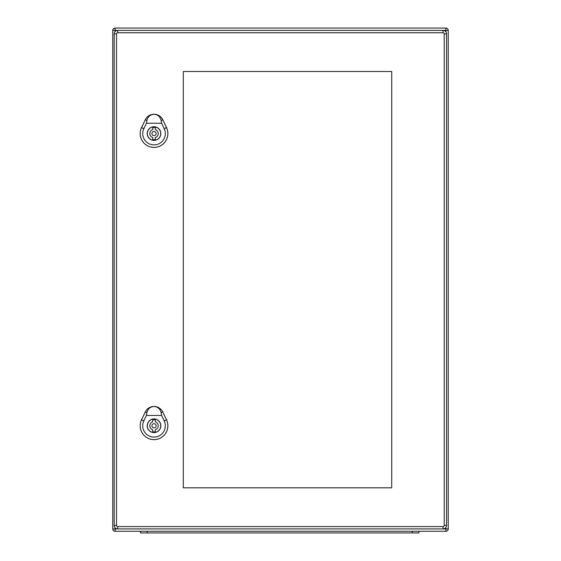 <?xml version="1.0" encoding="UTF-8"?>
<svg xmlns="http://www.w3.org/2000/svg" width="561" height="561" viewBox="0 0 561 561"><rect width="100%" height="100%" fill="white"/><g stroke="black" fill="none" stroke-linecap="round" stroke-linejoin="round"><path stroke-width="0.84" d="M445.89 531.274L445.89 528.925L448.239 528.925L448.239 30.399L448.239 528.925A2.349 2.349 0 0 1 445.89 531.274L115.11 531.274A2.349 2.349 0 0 1 112.761 528.925L112.761 30.399L112.761 528.925L445.89 528.925L445.89 527.466M117.705 32.748L117.705 30.399L115.11 30.399L115.11 28.05L445.89 28.05A2.349 2.349 0 0 1 448.239 30.399L117.705 30.399A3.52 3.52 0 0 0 114.185 33.919L114.185 525.405A3.52 3.52 0 0 0 117.705 528.925L443.043 528.925A3.52 3.52 0 0 0 446.563 525.405L446.563 33.919A3.52 3.52 0 0 0 443.043 30.399A3.52 3.52 0 0 1 446.563 33.919L444.214 33.919L444.214 525.405A1.171 1.171 0 0 1 443.043 526.576L117.705 526.576A1.171 1.171 0 0 1 116.534 525.405L116.534 33.919A1.171 1.171 0 0 1 117.705 32.748L443.043 32.748A1.171 1.171 0 0 1 444.214 33.919M115.11 28.05A2.349 2.349 0 0 0 112.761 30.399L115.11 30.399L115.11 31.542M147.143 531.274L140.439 531.274L140.439 532.95L147.143 532.95L147.143 531.274M418.885 531.274L418.885 532.95L418.885 531.274L412.174 531.274L412.174 532.95L147.143 532.95M418.885 532.95L412.174 532.95M156.119 425.764A2.097 2.097 0 0 0 152.978 423.948A2.097 2.097 0 0 0 152.978 427.58A2.097 2.097 0 0 0 156.119 425.764M152.767 431.753L152.767 429.761A4.193 4.193 0 0 1 152.767 421.76L152.767 419.768A6.122 6.122 0 0 1 155.285 419.768L155.285 421.76A4.193 4.193 0 0 1 155.285 429.761L155.285 431.753A6.122 6.122 0 0 1 152.767 431.753M160.734 425.764A6.711 6.711 0 0 0 150.671 419.951A6.711 6.711 0 0 0 150.671 431.577A6.711 6.711 0 0 0 160.734 425.764M154.023 406.473C157.83 406.767 160.208 408.843 161.147 412.7L161.617 415.456L146.435 415.456L146.898 412.7C147.838 408.843 150.215 406.767 154.023 406.473A9.642 9.642 0 0 0 145.327 411.942L141.554 419.803A13.857 13.857 0 0 0 154.023 439.642A13.857 13.857 0 0 0 166.519 419.789L162.746 411.935A9.677 9.677 0 0 0 145.299 411.935L141.533 419.789A13.829 13.829 0 0 0 154.023 439.614A13.829 13.829 0 0 0 166.491 419.803L162.718 411.942A9.642 9.642 0 0 0 154.023 406.473M160.839 425.764A6.816 6.816 0 0 1 150.614 431.668A6.816 6.816 0 0 1 150.614 419.859A6.816 6.816 0 0 1 160.839 425.764M161.617 415.456L164.219 420.89A11.311 11.311 0 0 1 154.023 437.096A11.311 11.311 0 0 1 143.826 420.89L146.435 415.456M156.119 133.56A2.097 2.097 0 0 0 152.978 131.744A2.097 2.097 0 0 0 152.978 135.376A2.097 2.097 0 0 0 156.119 133.56M152.767 139.549L152.767 137.557A4.193 4.193 0 0 1 152.767 129.556L152.767 127.564A6.122 6.122 0 0 1 155.285 127.564L155.285 129.556A4.193 4.193 0 0 1 155.285 137.557L155.285 139.549A6.122 6.122 0 0 1 152.767 139.549M160.734 133.56A6.711 6.711 0 0 0 150.671 127.747A6.711 6.711 0 0 0 150.671 139.366A6.711 6.711 0 0 0 160.734 133.56M154.023 114.269C157.83 114.563 160.208 116.639 161.147 120.496L161.617 123.252L146.435 123.252L146.898 120.496C147.838 116.639 150.215 114.563 154.023 114.269A9.642 9.642 0 0 0 145.327 119.738L141.554 127.599A13.857 13.857 0 0 0 154.023 147.438A13.857 13.857 0 0 0 166.519 127.585L162.746 119.724A9.677 9.677 0 0 0 145.299 119.724L141.533 127.585A13.829 13.829 0 0 0 154.023 147.41A13.829 13.829 0 0 0 166.491 127.599L162.718 119.738A9.642 9.642 0 0 0 154.023 114.269M160.839 133.56A6.816 6.816 0 0 1 150.614 139.458A6.816 6.816 0 0 1 150.614 127.656A6.816 6.816 0 0 1 160.839 133.56M161.617 123.252L164.219 128.686A11.311 11.311 0 0 1 154.023 144.892A11.311 11.311 0 0 1 143.826 128.686L146.435 123.252M183.293 71.492L391.711 71.492L391.711 487.825L183.293 487.825L183.293 71.492M115.11 527.782L115.11 531.274M445.89 31.851L445.89 28.05M144.023 420.988L141.351 419.705M164.022 420.988L166.694 419.705M162.816 411.9L161.049 412.749M146.996 412.749L145.229 411.9M144.023 128.785L141.351 127.501M164.022 128.785L166.694 127.501M162.816 119.689L161.049 120.545M146.996 120.545L145.229 119.696M117.705 30.399A3.52 3.52 0 0 0 114.185 33.919L116.534 33.919M116.534 525.405L114.185 525.405A3.52 3.52 0 0 0 117.705 528.925L117.705 526.576M443.043 526.576L443.043 528.925A3.52 3.52 0 0 0 446.563 525.405L444.214 525.405M443.043 32.748L443.043 30.399"/></g></svg>
